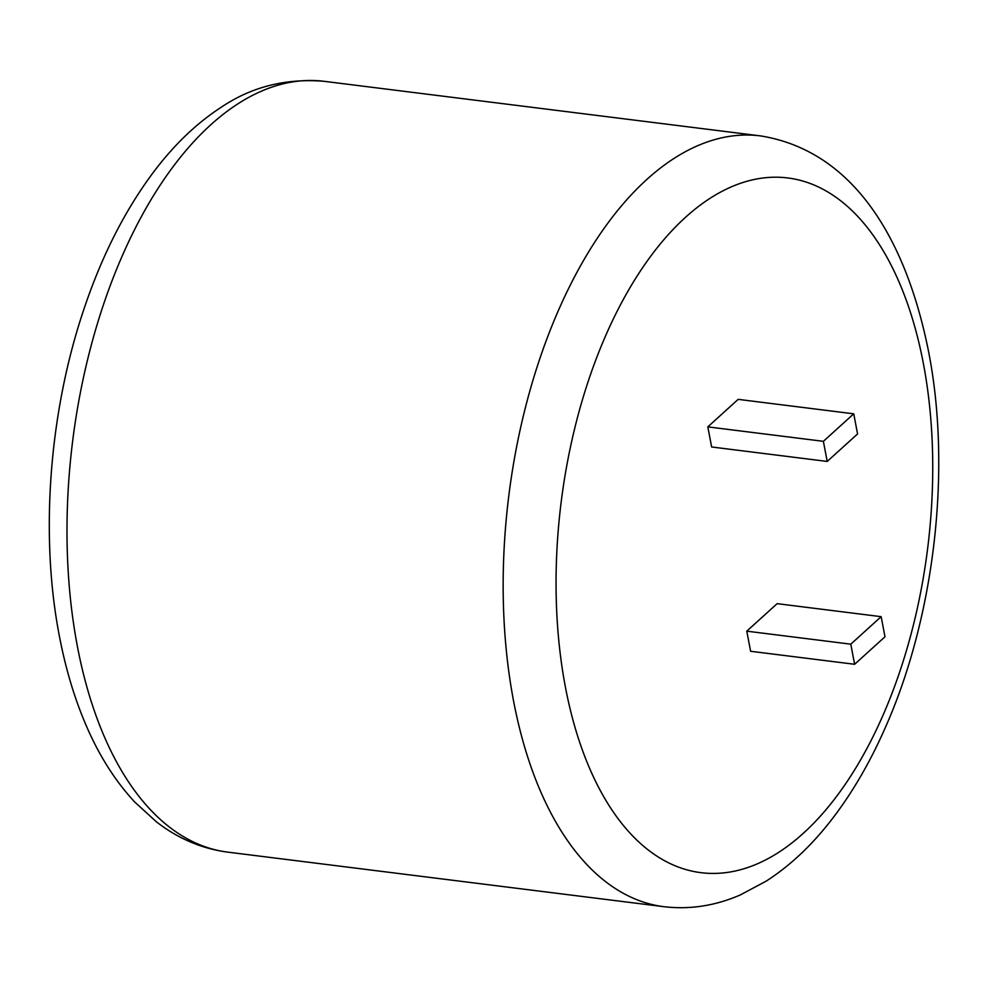 <?xml version="1.0" encoding="UTF-8"?>
<svg xmlns="http://www.w3.org/2000/svg" width="988" height="988" viewBox="0 0 988 988"><rect width="100%" height="100%" fill="white"/><g stroke="black" fill="none" stroke-linecap="round" stroke-linejoin="round"><path stroke-width="1.48" d="M707.816 426.878L738.172 399.362L853.731 413.824L857.572 433.93L827.215 461.433L711.644 446.984L707.816 426.878L823.375 441.327L853.731 413.824M881.148 616.673L777.148 603.656L746.78 631.159L750.621 651.277L854.62 664.282L884.989 636.778L881.148 616.673L850.792 644.176L746.78 631.159M823.375 441.327L827.215 461.433M850.792 644.176L854.62 664.282M77.422 646.56A388.408 204.887 97.1 0 0 227.722 852.125C201.787 848.704 178.013 838.59 156.4 821.806L134.825 802.12C115.238 781.088 98.911 755.314 85.87 724.797C74.359 697.899 65.517 668.308 59.366 636C40.014 536.237 48.943 414.59 82.819 312.48C101.233 256.596 125.439 208.962 155.462 169.566C175.308 143.655 197.106 122.969 220.855 107.494C251.224 86.882 285.643 78.163 324.138 81.312A388.408 204.887 97.1 0 0 122.067 256.287A388.408 204.887 97.1 0 0 77.422 646.56M565.469 687.413A350.098 184.682 97.1 0 0 803.17 833.427A350.098 184.682 97.1 0 0 923.323 363.226A350.098 184.682 97.1 0 0 685.623 217.212A350.098 184.682 97.1 0 0 565.469 687.413M227.722 852.125L663.887 906.688A388.408 204.887 -82.9 0 1 513.587 701.122A388.408 204.887 -82.9 0 1 558.245 310.837A388.408 204.887 -82.9 0 1 760.303 135.875L324.138 81.312M663.887 906.688C689.871 909.75 715.398 905.811 740.469 894.869L766.231 881.098C790.412 865.537 812.581 844.579 832.736 818.225C852.94 791.796 870.626 761.242 885.779 726.538C934.71 616.018 951.58 469.028 928.658 352C906.157 238.651 853.224 150.633 760.303 135.875"/></g></svg>
